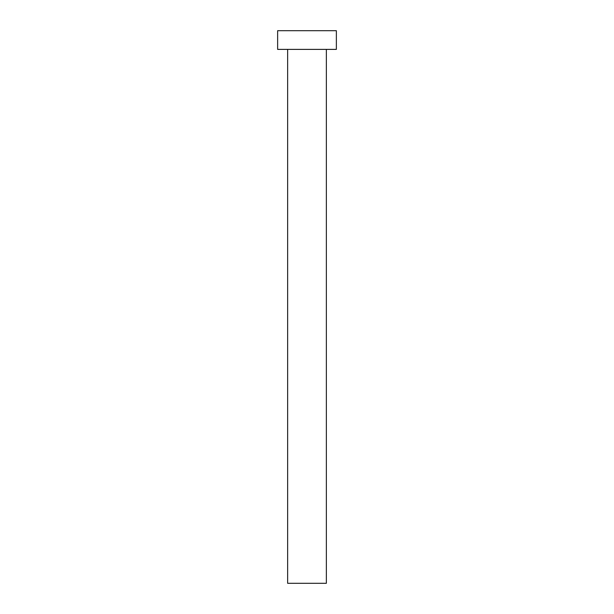 <?xml version="1.0" encoding="UTF-8"?>
<svg xmlns="http://www.w3.org/2000/svg" width="614" height="614" viewBox="0 0 614 614"><rect width="100%" height="100%" fill="white"/><g stroke="black" fill="none" stroke-linecap="round" stroke-linejoin="round"><path stroke-width="0.92" d="M287.644 49.389L287.644 583.3L326.356 583.3L326.356 49.389L326.356 583.3L287.644 583.3L287.644 49.389M277.635 30.7L277.635 49.389L336.365 49.389L336.365 30.7L277.635 30.7L277.635 49.389L336.365 49.389L336.365 30.7L277.635 30.7"/></g></svg>

